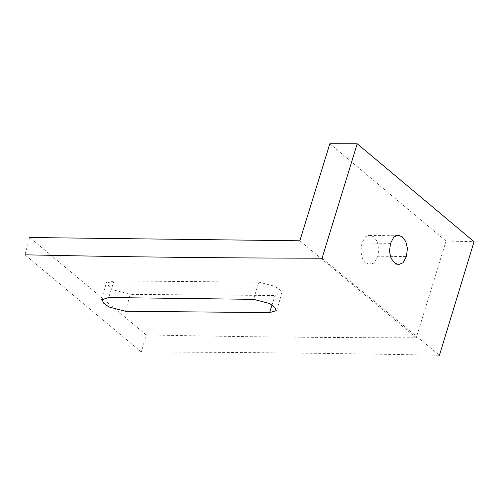 <?xml version="1.0" encoding="UTF-8"?>
<svg xmlns="http://www.w3.org/2000/svg" width="499" height="499" viewBox="0 0 499 499"><rect width="100%" height="100%" fill="white"/><g stroke="black" fill="none" stroke-linecap="round" stroke-linejoin="round"><path stroke-width="0.37" stroke-dasharray="2.5 1.87" d="M377.837 256.193L374.581 262.518L370.401 264.607L365.985 263.023L362.461 258.37L360.802 251.446L361.975 243.032L365.243 236.869L369.478 235.029L373.782 236.788L377.225 241.404L378.884 248.128L377.837 256.193L406.386 256.586M390.53 243.35L361.975 243.032M322.055 258.22L439.444 355.263C340.187 353.342 240.83 352.257 141.367 352.007L146.201 334.904C236.083 336.788 326.103 337.748 416.266 337.792L299.843 240.786M329.833 143.737L446.031 241.054L474.05 241.666M446.031 241.054L416.266 337.792M141.367 352.007L24.95 254.814L29.728 237.512L146.201 334.904M258.794 282.147L274.968 286.326L280.139 290.081L281.636 293.474L275.061 295.52L130.208 294.373L113.922 290.019L108.826 286.233L107.535 282.852L114.071 280.906L258.794 282.147L253.548 299.344M114.071 280.906L108.701 297.535M125.486 311.276L130.208 294.373M272.036 304.958L275.061 295.52M396.655 264.171L370.308 263.734M101.528 299.462L106.499 282.59M369.491 235.497L395.632 235.715M276.565 310.896L281.792 293.499"/><path stroke-width="0.75" d="M390.53 243.35L389.451 251.421L391.016 258.133L394.36 262.761L398.595 264.589L402.942 262.811L406.386 256.586L407.446 248.39L405.799 241.566L402.362 236.894L398.059 235.141L393.83 237.056L390.53 243.35M439.444 355.263L474.05 241.666L357.215 143.762L322.055 258.22C223.196 258.089 124.157 256.954 24.95 254.814M357.215 143.762L329.833 143.737L299.843 240.786L29.728 237.512M269.61 312.617L125.486 311.276L108.888 306.96L103.592 303.105L102.145 299.631L108.701 297.535L253.548 299.344L269.759 303.56L274.83 307.328L276.122 310.696L269.61 312.617L272.036 304.958M398.576 264.233L396.655 264.171M395.632 235.715L398.071 235.746"/></g></svg>
